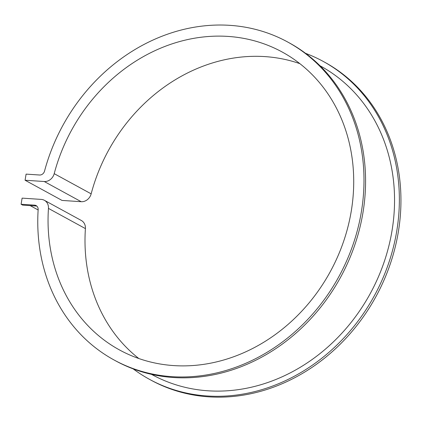 <?xml version="1.0" encoding="UTF-8"?>
<svg xmlns="http://www.w3.org/2000/svg" width="422" height="422" viewBox="0 0 422 422"><rect width="100%" height="100%" fill="white"/><g stroke="black" fill="none" stroke-linecap="round" stroke-linejoin="round"><path stroke-width="0.63" d="M44.389 200.302A9.711 8.435 118.6 0 1 48.456 208.405A169.728 147.431 -61.4 0 0 119.516 349.954A169.728 147.431 -61.4 0 0 330.273 271.689A169.728 147.431 -61.4 0 0 282.26 52.054A169.728 147.431 -61.4 0 0 54.206 173.664A9.711 8.435 118.6 0 1 44.252 181.518L25.077 180.236L26.09 174.117L39.562 175.014A4.858 4.22 -61.4 0 0 44.532 171.11A181.143 157.343 118.6 0 1 287.735 42.036A181.143 157.343 118.6 0 1 338.971 276.442A181.143 157.343 118.6 0 1 114.04 359.971A181.143 157.343 118.6 0 1 38.154 209.628A4.858 4.22 -61.4 0 0 36.123 205.598A4.858 4.22 -61.4 0 0 34.572 205.15L21.1 204.253L22.113 198.129L41.293 199.411A9.711 8.435 118.6 0 1 44.389 200.302L81.34 220.49A9.711 8.435 118.6 0 1 85.408 228.592A169.728 147.431 -61.4 0 0 138.822 358.521M287.735 42.036L289.318 42.902A181.143 157.343 118.6 0 1 340.554 277.307A181.143 157.343 118.6 0 1 115.623 360.836L114.04 359.971M36.862 206.126A4.858 4.22 -61.4 0 0 36.155 206.015L22.682 205.118L21.1 204.253M25.077 180.236L62.029 200.424L81.203 201.705A9.711 8.435 118.6 0 0 91.157 193.851A169.728 147.431 -61.4 0 1 299.905 63.675M305.554 53.325A181.143 157.343 118.6 0 1 323.104 61.359L324.687 62.224A181.143 157.343 118.6 0 1 375.923 296.629A181.143 157.343 118.6 0 1 150.992 380.159L149.409 379.294A181.143 157.343 118.6 0 1 133.173 368.87M320.045 65.779L320.541 66.048A175.8 152.706 118.6 0 1 370.268 293.538A175.8 152.706 118.6 0 1 151.973 374.604L151.472 374.33M323.104 61.359A181.143 157.343 118.6 0 1 374.34 295.764A181.143 157.343 118.6 0 1 149.409 379.294M30.178 205.614L38.133 209.966M48.456 208.405L85.408 228.592M54.206 173.664L91.157 193.851M44.252 181.518L81.203 201.705M34.572 205.15L36.155 206.015"/></g></svg>
